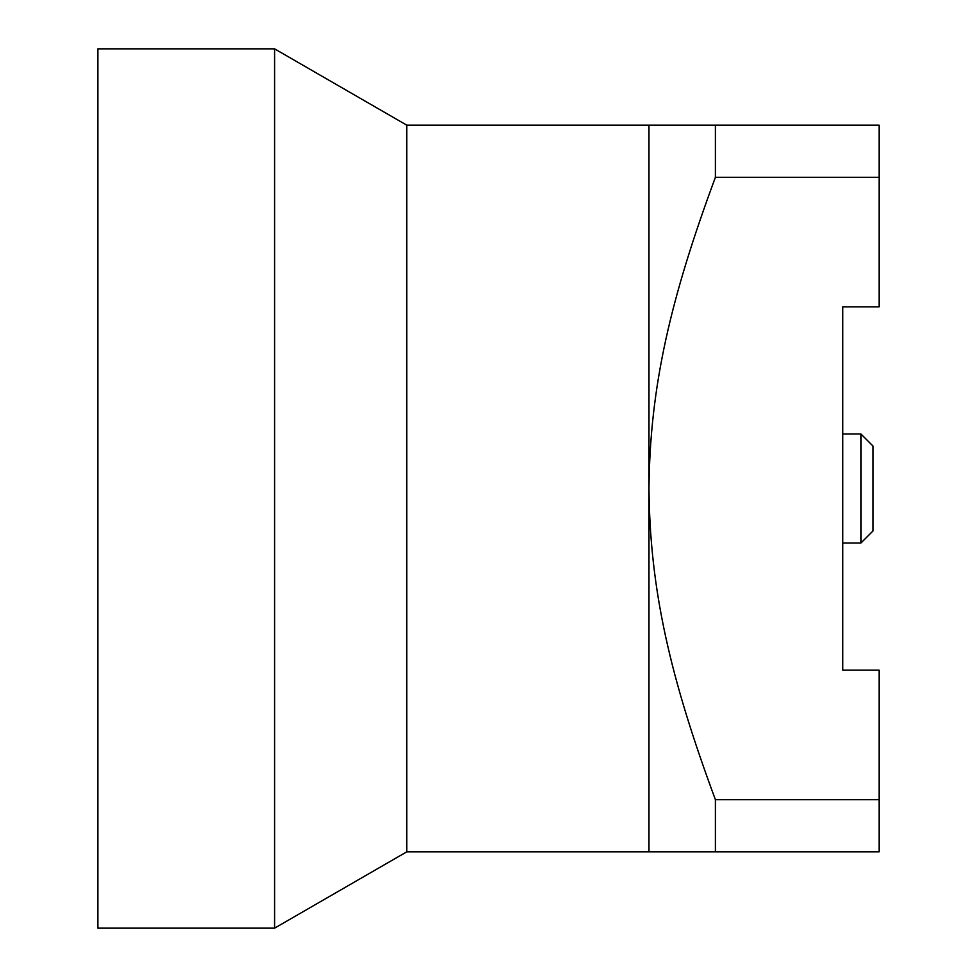 <?xml version="1.0" encoding="UTF-8"?>
<svg xmlns="http://www.w3.org/2000/svg" width="977" height="977" viewBox="0 0 977 977"><rect width="100%" height="100%" fill="white"/><g stroke="black" fill="none" stroke-linecap="round" stroke-linejoin="round"><path stroke-width="1.47" d="M860.932 543.004L860.932 433.996L873.047 446.11L873.047 530.89L860.932 543.004L842.76 543.004L842.76 670.173L842.76 306.827L842.76 670.173L879.092 670.173L879.092 851.846L715.408 851.846L715.408 799.711C670.307 678.075 649.9 589.986 648.972 488.5C649.888 386.379 670.723 297.814 715.408 177.289L715.408 125.154L648.972 125.154L648.972 851.846L715.408 851.846M879.092 799.711L715.408 799.711M860.932 433.996L842.76 433.996L842.76 306.827L879.092 306.827L879.092 177.289L715.408 177.289M879.092 177.289L879.092 125.154L715.408 125.154M274.586 48.85L274.586 928.15L97.908 928.15L97.908 48.85L274.586 48.85L406.75 125.154L648.972 125.154M406.75 125.154L406.75 851.846L648.972 851.846M274.586 928.15L406.75 851.846"/></g></svg>
